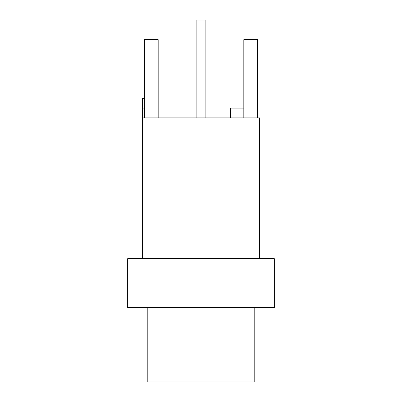 <?xml version="1.0" encoding="UTF-8"?>
<svg xmlns="http://www.w3.org/2000/svg" width="402" height="402" viewBox="0 0 402 402"><rect width="100%" height="100%" fill="white"/><g stroke="black" fill="none" stroke-linecap="round" stroke-linejoin="round"><path stroke-width="0.6" d="M230.336 117.881L230.336 108.108L243.828 108.108M142.328 258.692L142.328 108.108L144.479 108.108M142.328 108.108L142.328 98.329L144.479 98.329M142.328 117.881L259.672 117.881L259.672 258.692M254.783 307.585L254.783 381.9L147.217 381.9L147.217 307.585M274.34 258.692L274.34 307.585L127.66 307.585L127.66 258.692L274.34 258.692M144.479 39.657L158.172 39.657L158.172 68.993L144.479 68.993L144.479 39.657M144.479 117.881L144.479 68.993M158.172 117.881L158.172 68.993M243.828 39.657L257.521 39.657L257.521 68.993L243.828 68.993L243.828 39.657M243.828 117.881L243.828 68.993M257.521 117.881L257.521 68.993M196.111 117.881L196.111 20.1L205.889 20.1L205.889 117.881"/></g></svg>
